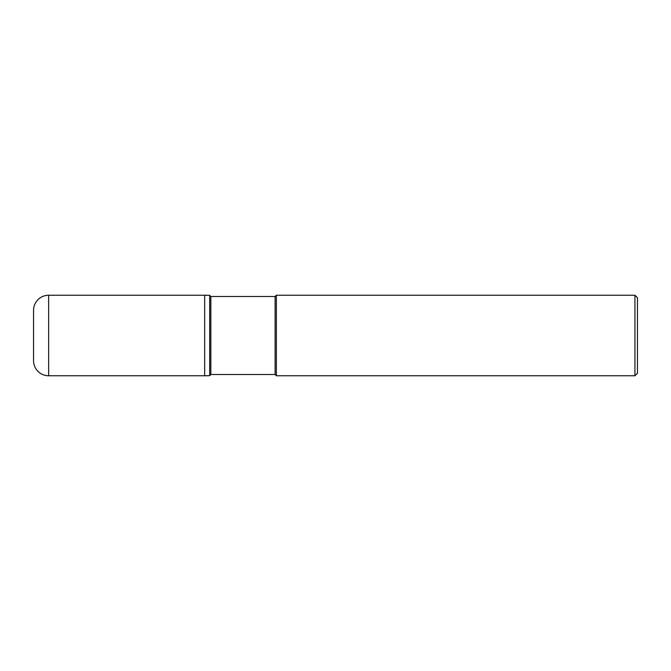 <?xml version="1.0" encoding="UTF-8"?>
<svg xmlns="http://www.w3.org/2000/svg" width="671" height="671" viewBox="0 0 671 671"><rect width="100%" height="100%" fill="white"/><g stroke="black" fill="none" stroke-linecap="round" stroke-linejoin="round"><path stroke-width="1.01" d="M204.655 295.24L209.688 295.341A125.812 125.812 -0 0 0 204.655 295.24L48.648 295.24L48.648 375.76L204.655 375.76L204.655 295.24L204.655 375.76L209.688 375.659A125.812 125.812 180 0 1 204.655 375.76A125.812 125.812 180 0 0 209.688 375.659L210.845 374.502L210.845 296.498L209.688 295.341L209.688 375.659L204.655 375.76M48.648 375.76A15.098 15.098 0 0 1 33.55 360.663L33.55 310.337A15.098 15.098 0 0 1 48.648 295.24M210.845 374.502L275.11 374.502L275.11 296.498L210.845 296.498M275.11 296.498L276.368 295.24L276.368 375.76L275.11 374.502M276.368 375.76L634.934 375.76L634.934 295.24L276.368 295.24M634.934 295.24L637.45 297.756L637.45 373.244L634.934 375.76"/></g></svg>
